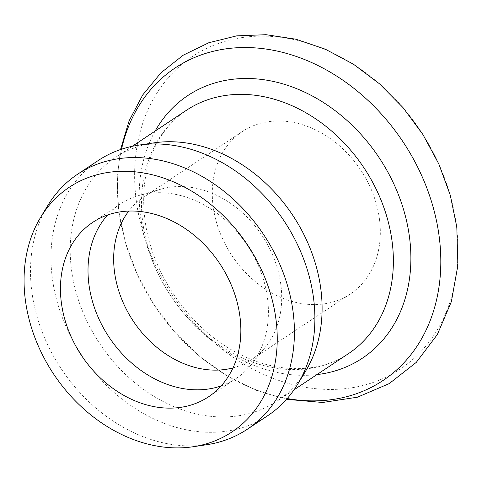 <?xml version="1.0" encoding="UTF-8"?>
<svg xmlns="http://www.w3.org/2000/svg" width="482" height="482" viewBox="0 0 482 482"><rect width="100%" height="100%" fill="white"/><g stroke="black" fill="none" stroke-linecap="round" stroke-linejoin="round"><path stroke-width="0.36" stroke-dasharray="2.41 1.81" d="M121.518 149.215A187.673 148.787 -123.6 0 0 118.958 211.026A187.673 148.787 -123.6 0 0 287.218 398.548M153.957 142.865A146.185 115.897 -123.6 0 0 115.24 157.59A146.185 115.897 -123.6 0 0 71.402 269.077A146.185 115.897 -123.6 0 0 150.896 394.433A146.185 115.897 -123.6 0 0 277.066 401.09A146.185 115.897 -123.6 0 0 305.636 371.098M98.153 160.566A153.162 121.428 -123.6 0 0 52.225 277.373A153.162 121.428 -123.6 0 0 135.514 408.712A153.162 121.428 -123.6 0 0 267.709 415.689M47.754 205.591A153.162 121.428 -123.6 0 0 31.752 290.977A153.162 121.428 -123.6 0 0 206.676 444.723M221.214 385.871A104.696 83 -123.6 0 0 236.156 378.46A104.696 83 -123.6 0 0 251.236 364.663A104.696 83 -123.6 0 0 267.552 298.617A104.696 83 -123.6 0 0 138.822 195.517A104.696 83 -123.6 0 0 120.259 204.073A104.696 83 -123.6 0 0 107.643 214.978M232.999 367.899A97.521 77.313 -123.6 0 0 251.652 359.548A97.521 77.313 -123.6 0 0 265.696 346.697A97.521 77.313 -123.6 0 0 280.898 285.175A97.521 77.313 -123.6 0 0 160.988 189.137A97.521 77.313 -123.6 0 0 143.696 197.108A97.521 77.313 -123.6 0 0 128.778 211.074M379.527 219.629A97.521 77.313 -123.6 0 0 326.495 136.002A97.521 77.313 -123.6 0 0 242.326 131.562A97.521 77.313 -123.6 0 0 213.086 205.935A97.521 77.313 -123.6 0 0 266.118 289.555A97.521 77.313 -123.6 0 0 350.287 294.002A97.521 77.313 -123.6 0 0 379.527 219.629M136.147 199.602A187.673 148.787 -123.6 0 0 318.566 388.962A187.673 148.787 -123.6 0 0 456.466 225.956A187.673 148.787 -123.6 0 0 274.047 36.602A187.673 148.787 -123.6 0 0 136.147 199.602M155.102 131.104A157.68 125.007 -123.6 0 0 140.473 215.846A157.68 125.007 -123.6 0 0 316.927 374.598M186.522 110.221A146.185 115.897 -123.6 0 0 142.678 221.708A146.185 115.897 -123.6 0 0 222.178 347.058A146.185 115.897 -123.6 0 0 348.347 353.722C319.446 373.375 276.921 374.074 237.403 353.017C189.534 328.603 150.926 272.637 144.835 218.671C141.563 190.667 145.305 166.067 156.054 144.865C163.597 130.261 173.755 118.717 186.522 110.221M294.026 389.817L277.066 401.09M120.259 204.073L92.701 222.389M160.988 189.137L138.822 195.517M242.326 131.562L143.696 197.108M286.525 399.331L256.075 390.269L226.757 375.731L199.458 356.21L174.984 332.351L154.077 304.907L137.388 274.74L125.434 242.777L118.62 210.001L117.132 179.274L120.53 149.553M350.287 294.002L251.652 359.548M265.696 346.697L251.236 364.663M236.156 378.46L208.598 396.776M132.201 146.323L115.24 157.59"/><path stroke-width="0.72" d="M287.218 398.548A187.673 148.787 -123.6 0 0 439.277 237.379A187.673 148.787 -123.6 0 0 286.194 53.309A187.673 148.787 -123.6 0 0 121.518 149.215M193.065 446.748L206.676 444.723A153.162 121.428 -123.6 0 0 247.236 429.293L267.709 415.689A153.162 121.428 -123.6 0 0 297.641 384.268L305.636 371.098A146.185 115.897 -123.6 0 0 320.904 289.604A146.185 115.897 -123.6 0 0 153.957 142.865L138.72 145.136A153.162 121.428 -123.6 0 0 98.153 160.566L77.686 174.171A153.162 121.428 -123.6 0 0 47.754 205.591L40.615 217.358A146.932 116.487 -123.6 0 0 25.263 299.268A146.932 116.487 -123.6 0 0 193.065 446.748A146.932 116.487 -123.6 0 0 276.041 319.897A146.932 116.487 -123.6 0 0 174.502 182.304A146.932 116.487 -123.6 0 0 40.615 217.358M297.641 384.268A153.162 121.428 -123.6 0 0 313.637 298.882A153.162 121.428 -123.6 0 0 138.72 145.136M247.236 429.293A153.162 121.428 -123.6 0 0 293.17 312.487A153.162 121.428 -123.6 0 0 209.875 181.148A153.162 121.428 -123.6 0 0 77.686 174.171M239.994 316.933A104.696 83 -123.6 0 0 183.064 227.155A104.696 83 -123.6 0 0 92.701 222.389A104.696 83 -123.6 0 0 61.304 302.232A104.696 83 -123.6 0 0 118.241 392.005A104.696 83 -123.6 0 0 208.598 396.776A104.696 83 -123.6 0 0 239.994 316.933M107.643 214.978A104.696 83 -123.6 0 0 88.863 283.916A104.696 83 -123.6 0 0 221.214 385.871M128.778 211.074A97.521 77.313 -123.6 0 0 114.451 271.48A97.521 77.313 -123.6 0 0 232.999 367.899M316.927 374.598A157.68 125.007 -123.6 0 0 409.598 237.988A157.68 125.007 -123.6 0 0 298.75 89.519A157.68 125.007 -123.6 0 0 155.102 131.104M294.026 389.817L348.347 353.722A146.185 115.897 -123.6 0 0 392.185 242.235A146.185 115.897 -123.6 0 0 312.685 116.879A146.185 115.897 -123.6 0 0 186.522 110.221L132.201 146.323M120.53 149.553L129.116 120.837L142.702 94.966L160.922 72.83L183.208 55.207L208.772 42.747L236.716 35.855L266.07 34.698L295.906 39.217L325.326 49.194L353.505 64.257L379.647 83.928L403.018 107.6L422.949 134.568L438.849 164.031L450.254 195.138L456.803 226.98L457.9 265.287L451.357 301.696L437.313 334.592L416.267 362.392L389.167 383.636L357.403 397.21L322.621 402.476L286.525 399.331"/></g></svg>
